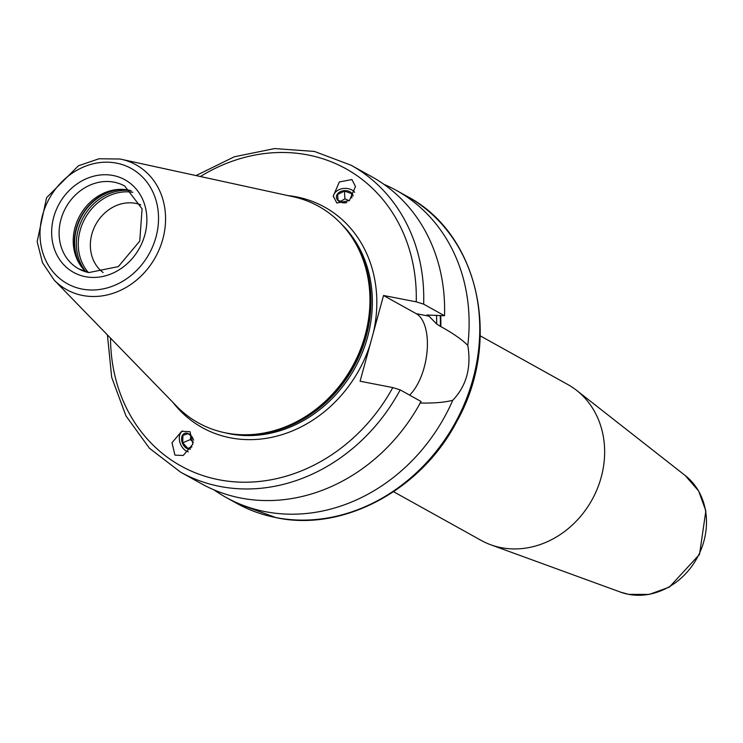 <?xml version="1.0" encoding="UTF-8"?>
<svg xmlns="http://www.w3.org/2000/svg" width="743" height="743" viewBox="0 0 743 743"><rect width="100%" height="100%" fill="white"/><g stroke="black" fill="none" stroke-linecap="round" stroke-linejoin="round"><path stroke-width="1.11" d="M103.119 272.551A39.008 33.788 -60.9 0 1 94.519 226.949A39.008 33.788 -60.9 0 1 135.644 203.368A39.008 33.788 119.1 0 1 140.761 204.836M393.576 491.717L481.111 540.375A89.169 77.226 -60.9 0 0 490.714 544.768A89.169 77.226 -60.9 0 0 501.126 547.647A89.169 77.226 119.1 0 0 594.781 494.457A89.169 77.226 119.1 0 0 576.559 390.344A89.169 77.226 119.1 0 0 567.763 384.502L480.219 335.845M214.04 489.888A175.552 152.027 -60.9 0 0 225.928 497.355A175.552 152.027 -60.9 0 0 265.335 511.667A175.552 152.027 -60.9 0 0 452.756 400.282C444.62 402.418 433.68 403.319 419.916 403.003M400.189 389.889A175.552 152.027 119.1 0 1 180.558 472.13L201.427 483.73A175.552 152.027 119.1 0 0 421.058 401.489L400.189 389.889L392.787 387.577L360.086 381.233L383.537 295.491L416.238 301.834L423.64 304.147L444.509 315.756L426.928 315.013L428.999 316.165L436.67 324.032L440.822 326.586C452.738 333.115 461.728 339.375 467.784 345.356A175.552 152.027 -60.9 0 0 396.521 190.487A175.552 152.027 -60.9 0 0 383.908 184.329M440.822 326.586A150.996 130.768 -60.9 0 0 440.71 315.552M409.607 395.127A44.859 21.584 101 0 0 427.123 350.761A44.859 21.584 101 0 0 416.294 313.704L428.999 316.165M467.784 345.356C471.48 367.544 466.474 385.858 452.756 400.282M174.93 455.125L183.252 455.468L192.929 444.045L189.994 431.674L181.673 431.321L171.995 442.744L174.93 455.125M351.903 179.555L355.479 186.502L349.396 200.601L336.839 203.015L333.254 196.068L339.337 181.97L351.903 179.555M383.537 295.491L416.294 313.704M423.64 304.147A175.552 152.027 119.1 0 0 351.142 165.262L372.011 176.862A175.552 152.027 119.1 0 1 444.509 315.756M119.985 159.011L293.095 196.719A123.858 107.261 119.1 0 1 355.358 242.933A123.858 107.261 119.1 0 1 352.293 366.754A123.858 107.261 119.1 0 1 248.747 434.711A123.858 107.261 119.1 0 1 226.169 432.993A123.858 107.261 -60.9 0 1 176.639 406.217L54.128 280.046A71.402 61.836 -60.9 0 0 82.687 295.482A71.402 61.836 -60.9 0 0 162.606 239.859A71.402 61.836 -60.9 0 0 121.267 159.271A71.402 61.836 -60.9 0 0 120.013 159.021L99.042 158.761L78.461 165.754L46.605 197.647L37.15 241.661L42.49 262.678L54.128 280.046M86.142 271.91A47.366 41.023 -60.9 0 1 78.795 262.716A47.366 41.023 -60.9 0 1 79.975 215.368A47.366 41.023 -60.9 0 1 119.577 189.372A47.366 41.023 -60.9 0 1 128.214 190.032A47.366 41.023 119.1 0 1 131.251 190.756M333.347 196.923A11.424 8.34 -4.1 0 1 340.405 189.149A11.424 8.34 -4.1 0 1 352.674 190.459A11.424 8.34 175.9 0 1 354.708 192.326M346.609 202.635A8.359 6.102 175.9 0 1 338.158 200.694A8.359 6.102 175.9 0 1 337.341 194.174A8.359 6.102 175.9 0 1 346.424 190.691A8.359 6.102 175.9 0 1 353.083 196.003M351.82 197.926L351.532 193.552L344.399 191.09L337.628 194.48L338.009 200.35L345.142 202.811L346.795 202.523M337.628 194.48L338.046 200.378M340.071 201.641L344.947 198.845L349.247 200.731M344.399 191.09L344.947 198.845M182.694 430.94A11.424 7.867 67 0 0 179.453 440.302A11.424 7.867 67 0 0 185.611 450.592A11.424 7.867 -113 0 0 188.36 451.865M193.589 440.265A8.359 5.758 -113 0 0 191.805 436.578A8.359 5.758 -113 0 0 182.499 435.277A8.359 5.758 -113 0 0 183.242 444.825A8.359 5.758 -113 0 0 190.645 448.976M191.731 447.072L187.858 448.419L182.75 442.791L182.908 435.407L188.174 433.661L191.935 436.763M190.849 435.574L190.357 439.568L193.356 442.243M187.858 448.419L191.908 446.701M182.75 442.791L190.357 439.568M132.83 192.298A48.063 41.627 -60.9 0 0 85.111 218.219A48.063 41.627 -60.9 0 0 88.287 272.43M685.297 475.604L698.661 491.03L705.85 510.878L699.525 554.417L669.397 587.081L649.233 594.428L628.587 594.354L620.535 592.115A67.279 58.27 -60.9 0 0 628.383 594.298A67.279 58.27 -60.9 0 0 699.052 554.157A67.279 58.27 -60.9 0 0 685.297 475.604L576.559 390.344M407.164 196.403C479.021 233.776 502.314 340.777 456.945 421.235C421.392 489.999 343.35 531.969 276.368 517.732L236.571 503.271A175.552 152.027 -60.9 0 0 275.978 517.583A175.552 152.027 -60.9 0 0 465.211 401.907A175.552 152.027 -60.9 0 0 407.164 196.403L396.521 190.487M436.67 324.032A147.681 127.898 -60.9 0 0 436.512 315.338M440.358 326.493A150.467 130.313 -60.9 0 0 440.237 315.534M172.915 402.39A126.087 109.193 -60.9 0 0 230.451 437.831A126.087 109.193 119.1 0 0 370.265 344.028M110.531 338.13A169.971 147.207 -60.9 0 0 221.349 480.201A169.971 147.207 -60.9 0 0 392.787 387.577M416.238 301.834A169.971 147.207 -60.9 0 0 200.378 176.518M287.875 195.585A126.087 109.193 -60.9 0 1 296.373 196.858A126.087 109.193 119.1 0 1 373.357 332.697M225.305 432.816A122.744 106.295 -60.9 0 0 229.866 433.819A122.744 106.295 119.1 0 0 356.138 365.835A122.744 106.295 119.1 0 0 341.381 224.014M353.092 239.153A122.744 106.295 119.1 0 1 353.464 367.395A122.744 106.295 119.1 0 1 244.345 434.776M355.358 242.933L356.213 244.419A122.855 106.398 119.1 0 1 353.176 367.237A122.855 106.398 119.1 0 1 250.465 434.646L248.747 434.711M116.493 163.126A65.886 57.062 -60.9 0 0 42.565 215.089A65.886 57.062 -60.9 0 0 82.036 289.055A65.886 57.062 -60.9 0 0 155.974 237.082A65.886 57.062 -60.9 0 0 116.493 163.126M85.426 276.684A52.939 45.852 -60.9 0 0 144.829 234.927A52.939 45.852 -60.9 0 0 113.103 175.497A52.939 45.852 -60.9 0 0 53.7 217.253A52.939 45.852 -60.9 0 0 85.426 276.684M78.684 268.845L88.919 272.56L118.332 266.607L139.749 241.104L142.089 208.82L124.713 186.038A47.366 41.023 -60.9 0 0 114.088 182.174A47.366 41.023 -60.9 0 0 63.025 213.39A47.366 41.023 -60.9 0 0 78.684 268.845A47.366 41.023 -60.9 0 0 88.528 272.551M120.895 189.344A48.927 42.37 -60.9 0 0 81.331 216.12A48.927 42.37 -60.9 0 0 79.473 263.858M122.558 189.372A49.038 42.472 -60.9 0 0 81.628 216.287A49.038 42.472 -60.9 0 0 80.374 265.251M130.647 190.589A49.038 42.472 -60.9 0 0 83.337 217.235A49.038 42.472 -60.9 0 0 85.677 271.483M620.535 592.115L490.714 544.768M225.928 497.355L236.571 503.271M107.438 334.944L111.682 377.323L125.985 415.941L149.445 448.261L180.558 472.13M351.142 165.262L314.456 151.442L274.622 148.572L234.277 156.801L196.031 175.571"/></g></svg>
